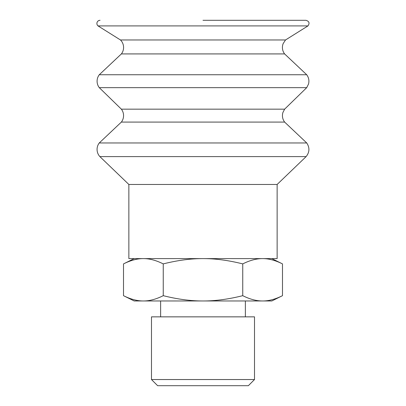 <?xml version="1.0" encoding="UTF-8"?>
<svg xmlns="http://www.w3.org/2000/svg" width="406" height="406" viewBox="0 0 406 406"><rect width="100%" height="100%" fill="white"/><g stroke="black" fill="none" stroke-linecap="round" stroke-linejoin="round"><path stroke-width="0.61" d="M151.484 379.544L157.635 385.7L248.36 385.7L254.511 379.544L254.511 316.858L151.484 316.858L151.484 379.544L254.511 379.544M282.49 295.675L271.842 300.968L143.379 300.968C149.515 301.008 156.143 299.242 163.253 295.675C177.473 299.242 190.718 301.008 202.995 300.968C215.276 301.008 228.522 299.242 242.742 295.675C249.852 299.242 256.48 301.008 262.616 300.968C268.757 301.008 275.38 299.242 282.49 295.675L282.49 263.9C275.38 260.332 268.757 258.566 262.616 258.607C256.48 258.566 249.852 260.332 242.742 263.9C228.522 260.332 215.276 258.566 202.995 258.607C190.718 258.566 177.473 260.332 163.253 263.9C156.143 260.332 149.515 258.566 143.379 258.607C137.238 258.566 130.615 260.332 123.505 263.9L123.505 295.675C130.615 299.242 137.238 301.008 143.379 300.968L134.153 300.968L123.505 295.675M242.742 295.675L242.742 263.9M163.253 295.675L163.253 263.9M285.514 39.976L283.119 43.66L282.728 44.893C281.977 48.192 282.606 51.202 284.606 53.922L121.389 53.922A10.592 10.592 0 0 0 120.48 39.976L285.514 39.976L307.971 25.908C309.869 23.137 309.189 21.269 305.926 20.3L202.995 20.3M307.971 25.908L98.024 25.908A3.177 3.177 0 0 1 100.069 20.3M306.713 74.745L99.282 74.745A10.592 10.592 0 0 0 99.282 87.655L306.713 87.655L308.509 84.078C309.382 80.682 308.783 77.571 306.713 74.745L284.606 53.922M306.713 87.655L284.626 109.163L121.369 109.163L99.282 87.655M284.626 109.163L282.87 112.609C281.942 116.045 282.525 119.202 284.626 122.079L121.369 122.079A10.592 10.592 0 0 0 121.369 109.163M306.733 142.963L99.262 142.963A10.592 10.592 0 0 0 99.876 156.604L306.119 156.604C309.626 152.209 309.829 147.662 306.733 142.963L284.626 122.079M306.119 156.604L277.136 184.466L128.859 184.466L99.876 156.604M277.136 184.466L277.136 258.607L128.859 258.607L128.859 184.466M134.153 258.607L123.505 263.9M271.842 258.607L282.49 263.9M245.361 316.858L245.361 300.968M160.634 316.858L160.634 300.968M120.48 39.976L98.024 25.908M121.389 53.922L99.282 74.745M121.369 122.079L99.262 142.963"/></g></svg>
